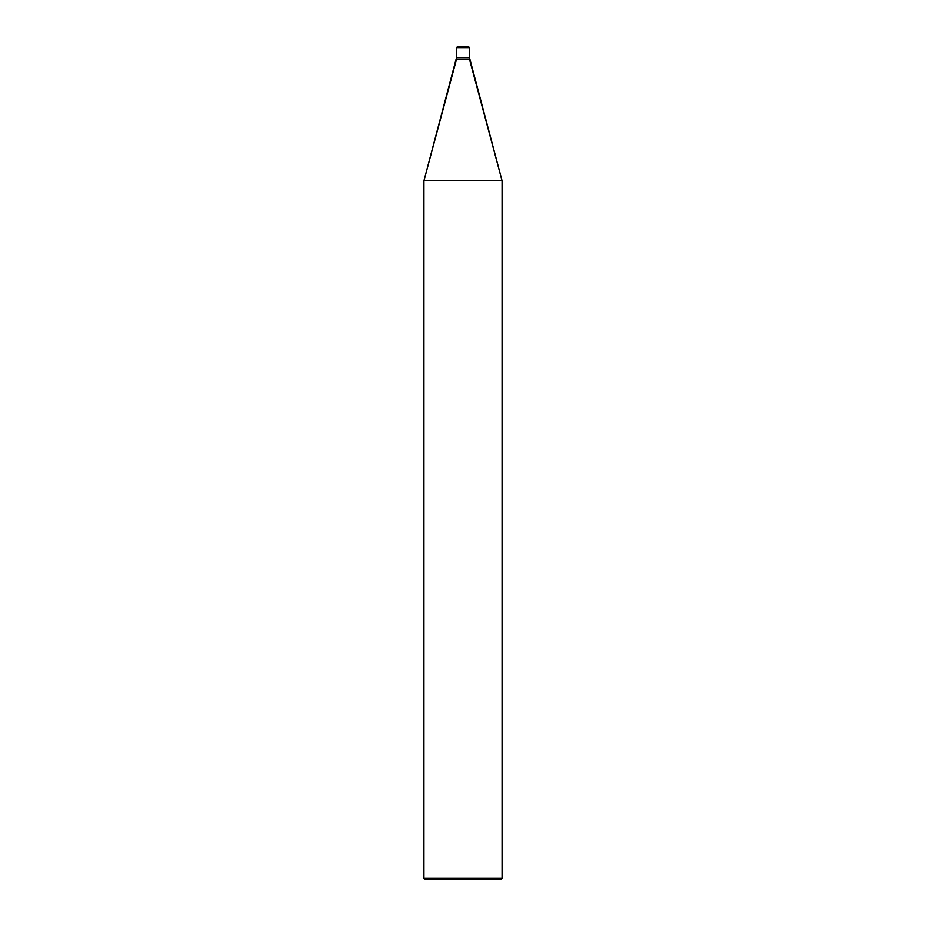 <?xml version="1.0" encoding="UTF-8"?>
<svg xmlns="http://www.w3.org/2000/svg" width="926" height="926" viewBox="0 0 926 926"><rect width="100%" height="100%" fill="white"/><g stroke="black" fill="none" stroke-linecap="round" stroke-linejoin="round"><path stroke-width="1.39" d="M456.495 57.69L469.505 57.69L469.505 47.608L468.209 46.3L457.791 46.3L456.495 47.608L456.495 57.69L456.495 47.608L457.791 46.3L468.209 46.3L469.505 47.608L469.505 57.69L456.495 57.69L423.934 180.813L423.934 878.404L425.242 879.7L500.758 879.7L502.066 878.404L502.066 180.813L469.505 57.69L456.495 57.69L469.505 57.69L469.505 59.322L456.495 59.322L456.495 57.69M469.505 47.596L456.495 47.596L469.505 47.596M456.495 59.322L469.505 59.322L502.066 180.813L423.934 180.813L456.495 59.322M423.934 180.813L502.066 180.813L502.066 878.404L423.934 878.404L423.934 180.813M423.934 878.404L502.066 878.404L500.758 879.7L425.242 879.7L423.934 878.404"/></g></svg>
